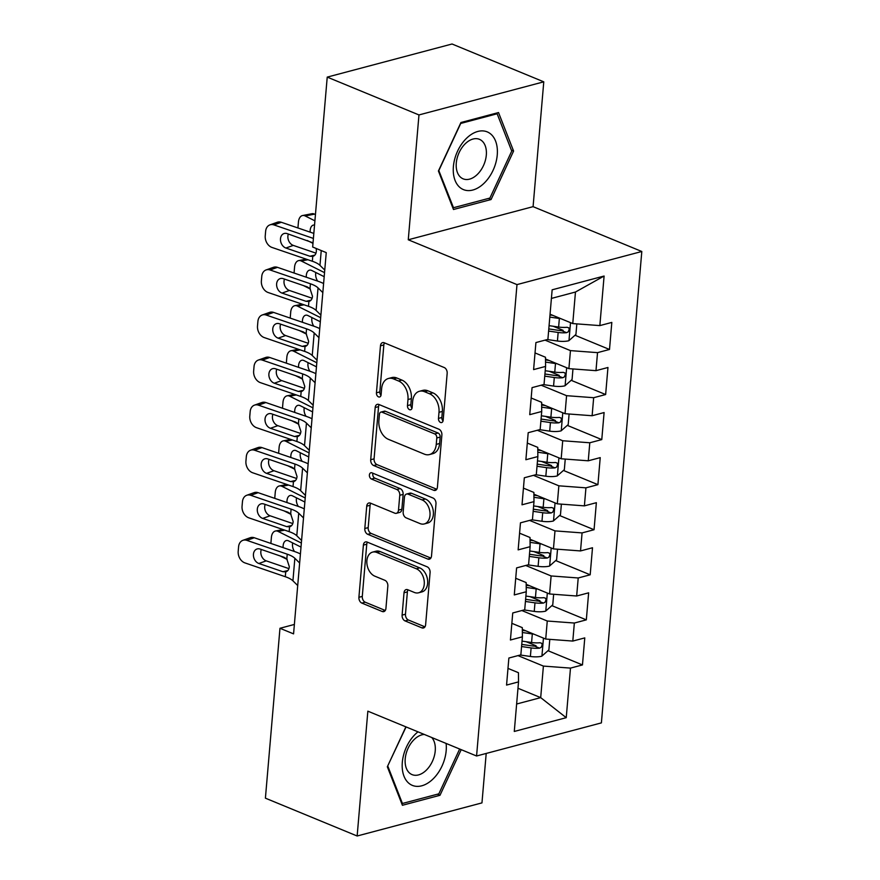 <?xml version="1.0" encoding="UTF-8"?>
<svg xmlns="http://www.w3.org/2000/svg" width="880" height="880" viewBox="0 0 880 880"><rect width="100%" height="100%" fill="white"/><g stroke="black" fill="none" stroke-linecap="round" stroke-linejoin="round"><path stroke-width="1.32" d="M440.539 422.455A3.3 2.266 -104.9 0 0 441.65 422.554A3.3 2.266 -104.9 0 0 443.146 420.321L447.172 373.329A4.719 3.245 -104.9 0 0 444.213 367.532L384.186 342.771A4.719 3.245 -104.9 0 0 382.602 342.639A4.719 3.245 -104.9 0 0 380.468 345.818L376.442 392.821A3.3 2.266 -104.9 0 0 378.51 396.88A3.3 2.266 -104.9 0 0 379.621 396.979A3.3 2.266 -104.9 0 0 381.106 394.746L381.634 388.663A15.092 10.362 -104.9 0 1 388.432 378.488A15.092 10.362 -104.9 0 1 393.514 378.906L398.519 380.974A15.092 10.362 -104.9 0 1 407.979 399.531L407.462 405.614A3.3 2.266 -104.9 0 0 409.53 409.673A3.3 2.266 -104.9 0 0 410.641 409.761A3.3 2.266 -104.9 0 0 412.126 407.539L412.643 401.456A15.092 10.362 -104.9 0 1 419.452 391.27A15.092 10.362 -104.9 0 1 424.534 391.699L429.539 393.767A15.092 10.362 -104.9 0 1 438.999 412.324L438.471 418.396A3.3 2.266 -104.9 0 0 440.539 422.455M402.105 615.109A4.719 3.245 -104.9 0 0 405.053 620.906L421.894 627.858A4.719 3.245 -104.9 0 0 423.489 627.99A4.719 3.245 -104.9 0 0 425.612 624.8L430.089 572.605A4.719 3.245 -104.9 0 0 427.13 566.808L367.103 542.058A4.719 3.245 -104.9 0 0 365.508 541.926A4.719 3.245 -104.9 0 0 363.385 545.105L358.908 597.3A4.719 3.245 -104.9 0 0 361.867 603.097L382.206 611.49A4.719 3.245 -104.9 0 0 383.801 611.622A4.719 3.245 -104.9 0 0 385.924 608.443L387.838 586.102A4.719 3.245 -104.9 0 0 384.89 580.305L374.792 576.147A12.617 8.668 -104.9 0 1 366.905 563.563A12.617 8.668 -104.9 0 1 372.581 552.123A12.617 8.668 -104.9 0 1 376.827 552.475L416.35 568.777A12.617 8.668 -104.9 0 1 424.237 581.35A12.617 8.668 -104.9 0 1 418.561 592.801A12.617 8.668 -104.9 0 1 414.315 592.438L407.726 589.721A4.719 3.245 -104.9 0 0 406.142 589.589A4.719 3.245 -104.9 0 0 404.019 592.768L402.105 615.109L405.471 614.218A4.719 3.245 -104.9 0 0 408.43 620.015L424.974 626.835M293.568 633.875L326.249 252.615L312.664 247.016L327.228 77.11L418.968 114.939L408.265 239.778L516.989 284.603L476.575 755.997L367.851 711.172L357.148 836L265.408 798.171L279.972 628.276L293.568 633.875M433.697 490.281A4.719 3.245 -104.9 0 0 435.281 490.413A4.719 3.245 -104.9 0 0 437.404 487.234L441.881 435.039A4.719 3.245 -104.9 0 0 438.922 429.231L378.895 404.481A4.719 3.245 -104.9 0 0 377.311 404.349A4.719 3.245 -104.9 0 0 375.177 407.528L370.711 459.734A4.719 3.245 -104.9 0 0 373.659 465.531L433.697 490.281L436.59 489.511M435.985 503.822L431.508 556.017A4.719 3.245 -104.9 0 1 429.385 559.196A4.719 3.245 -104.9 0 1 427.801 559.064L367.763 534.314A4.719 3.245 -104.9 0 1 364.804 528.517L366.729 506.176A4.719 3.245 -104.9 0 1 368.852 502.997A4.719 3.245 -104.9 0 1 370.436 503.129L394.779 513.172A4.719 3.245 -104.9 0 0 396.374 513.304A4.719 3.245 -104.9 0 0 398.497 510.114L399.773 495.297A4.719 3.245 -104.9 0 0 396.814 489.5L371.47 479.05A3.3 2.266 -104.9 0 1 369.402 475.761A3.3 2.266 -104.9 0 1 370.887 472.758A3.3 2.266 -104.9 0 1 371.998 472.857L433.026 498.025A4.719 3.245 -104.9 0 1 435.985 503.822M516.989 284.603L641.806 251.493L601.392 722.887L476.575 755.997M575.025 335.247L609.499 349.47L611.82 322.421L599.841 325.6L604.098 276.034L552.145 289.817L547.899 339.383L535.92 342.562L533.599 369.6L545.578 366.421L544.038 384.45L532.059 387.629L529.738 414.667L541.717 411.488L540.166 429.517L528.198 432.696L525.877 459.734L537.856 456.555L536.305 474.584L524.326 477.763L522.016 504.801L533.984 501.622L532.444 519.651L520.465 522.83L518.144 549.868L530.123 546.689L528.583 564.718L516.604 567.897L514.283 594.935L526.262 591.756L524.711 609.785L512.743 612.964L510.422 640.002L522.401 636.823L520.85 654.852L508.871 658.031L506.561 685.069L518.529 681.89L518.441 672.705L507.991 668.393M609.499 349.47L597.531 352.638L595.98 370.667L568.898 368.643L545.501 358.996M571.164 380.314L605.638 394.537L607.959 367.488L595.98 370.667M605.638 394.537L593.67 397.705L592.119 415.734L565.037 413.71L541.64 404.063M567.303 425.381L601.777 439.593L604.098 412.555L592.119 415.734M601.777 439.593L589.798 442.772L588.258 460.801L561.176 458.777L537.768 449.13M563.442 470.448L597.916 484.66L600.226 457.622L588.258 460.801M597.916 484.66L585.937 487.839L584.397 505.868L557.304 503.844L533.907 494.197M559.57 515.515L594.055 529.727L596.365 502.689L584.397 505.868M594.055 529.727L582.076 532.906L580.525 550.935L553.443 548.911L530.046 539.264M555.709 560.582L590.183 574.794L592.504 547.756L580.525 550.935M590.183 574.794L578.215 577.973L576.664 596.002L549.582 593.978L526.185 584.331M551.848 605.649L586.322 619.861L588.643 592.823L576.664 596.002M586.322 619.861L574.343 623.04L572.803 641.069L545.721 639.045L522.313 629.398M547.987 650.716L582.461 664.928L584.782 637.89L572.803 641.069M582.461 664.928L570.482 668.107L566.236 717.684L514.283 731.456L518.529 681.89M511.852 623.326L522.302 627.638L522.401 636.823M517.99 688.27L540.694 697.631L543.4 666.083L517.99 655.611M570.482 668.107L543.4 666.083M566.236 717.684L540.694 697.631L516.637 704.011M515.713 578.259L526.163 582.571L526.262 591.756M545.721 639.045L547.261 621.016L521.862 610.544M574.343 623.04L547.261 621.016M519.574 533.192L530.024 537.504L530.123 546.689M549.582 593.978L551.122 575.949L525.723 565.477M578.215 577.973L551.122 575.949M523.446 488.136L533.885 492.437L533.984 501.622M553.443 548.911L554.994 530.882L529.584 520.41M582.076 532.906L554.994 530.882M527.307 443.069L537.757 447.37L537.856 456.555M557.304 503.844L558.855 485.815L533.445 475.343M585.937 487.839L558.855 485.815M531.168 398.002L541.618 402.303L541.717 411.488M561.176 458.777L562.716 440.748L537.317 430.276M589.798 442.772L562.716 440.748M535.029 352.935L545.479 357.236L545.578 366.421M565.037 413.71L566.577 395.681L541.178 385.209M593.67 397.705L566.577 395.681M568.898 368.643L570.449 350.614L545.039 340.142M597.531 352.638L570.449 350.614M294.371 624.448L279.972 628.276M357.148 836L481.965 802.89L486.2 753.445M408.265 239.778L533.082 206.657L543.774 81.829L418.968 114.939M543.774 81.829L452.045 44L327.228 77.11M533.082 206.657L641.806 251.493M599.841 325.6L572.759 323.576L575.465 292.028L551.408 298.419M572.759 323.576L550.055 314.215M604.098 276.034L575.465 292.028M491.073 199.529L513.59 151.052L498.52 112.552L460.933 122.518L438.416 170.995L453.475 209.506L491.073 199.529L488.433 198.44M405.889 726.847L387.332 766.777L402.402 805.277L439.989 795.3L461.197 749.661M553.212 326.26L563.145 330.352M549.351 371.327L559.284 375.419M545.49 416.383L555.423 420.486M541.629 461.45L551.551 465.553M537.757 506.517L547.69 510.62M533.896 551.584L543.829 555.676M530.035 596.651L539.968 600.743M526.174 641.718L536.096 645.81M443.036 420.959A3.3 2.266 -104.9 0 1 441.848 417.505L442.365 411.422A15.092 10.362 -104.9 0 0 432.905 392.865L429.539 393.767M419.452 391.27L422.829 390.379A15.092 10.362 -104.9 0 1 427.911 390.808L432.905 392.865M388.432 378.488L391.809 377.586A15.092 10.362 -104.9 0 1 396.891 378.015L401.896 380.083A15.092 10.362 -104.9 0 1 411.356 398.64L410.828 404.712A3.3 2.266 -104.9 0 0 412.016 408.166M384.483 342.892A4.719 3.245 -104.9 0 0 383.845 344.927L379.819 391.93A3.3 2.266 -104.9 0 0 381.007 395.373M379.192 404.602A4.719 3.245 -104.9 0 0 378.554 406.637L374.077 458.832A4.719 3.245 -104.9 0 0 377.036 464.629L436.766 489.258M436.799 437.976A3.3 2.266 -104.9 0 0 434.731 433.917L382.03 412.192A3.3 2.266 -104.9 0 0 380.919 412.093A3.3 2.266 -104.9 0 0 379.434 414.326L378.884 420.739A15.092 10.362 -104.9 0 0 388.344 439.296L424.358 454.146A15.092 10.362 -104.9 0 0 429.44 454.575A15.092 10.362 -104.9 0 0 436.249 444.389L436.799 437.976L440.165 437.085A3.3 2.266 -104.9 0 0 438.097 433.026L434.731 433.917M380.919 412.093L384.296 411.202A3.3 2.266 -104.9 0 1 385.407 411.29L438.097 433.026M429.44 454.575L432.817 453.673A15.092 10.362 -104.9 0 0 439.615 443.498L436.249 444.389M440.165 437.085L439.615 443.498M430.87 558.052L371.14 533.423L367.763 534.314M370.733 503.25A4.719 3.245 -104.9 0 0 370.095 505.285L368.181 527.615A4.719 3.245 -104.9 0 0 371.14 533.423M396.374 513.304L399.751 512.402A4.719 3.245 -104.9 0 0 401.874 509.223L403.139 494.406A4.719 3.245 -104.9 0 0 400.191 488.609L374.836 478.159L371.47 479.05M372.944 473.242A3.3 2.266 -104.9 0 0 374.836 478.159M420.046 523.589A12.617 8.668 -104.9 0 0 424.292 523.941A12.617 8.668 -104.9 0 0 429.968 512.501A12.617 8.668 -104.9 0 0 422.081 499.917L408.155 494.175A4.719 3.245 -104.9 0 0 406.56 494.043A4.719 3.245 -104.9 0 0 404.437 497.222L403.172 512.039A4.719 3.245 -104.9 0 0 406.12 517.847L420.046 523.589M424.292 523.941L427.669 523.05A12.617 8.668 -104.9 0 0 433.345 511.61A12.617 8.668 -104.9 0 0 425.447 499.026L422.081 499.917M406.56 494.043L409.937 493.152A4.719 3.245 -104.9 0 1 411.521 493.284L425.447 499.026M408.023 589.842A4.719 3.245 -104.9 0 0 407.385 591.877L405.471 614.218M418.561 592.801L421.938 591.899A12.617 8.668 -104.9 0 0 427.614 580.459A12.617 8.668 -104.9 0 0 419.716 567.875L416.35 568.777M372.581 552.123L375.947 551.221A12.617 8.668 -104.9 0 1 380.204 551.584L419.716 567.875M367.4 542.179A4.719 3.245 -104.9 0 0 366.762 544.203L362.285 596.409A4.719 3.245 -104.9 0 0 365.244 602.206L385.286 610.467M511.368 150.139L513.59 151.052M437.36 794.222L439.989 795.3M560.835 318.659A12.727 4.29 -175.1 0 1 559.361 318.483L549.802 317.097M552.904 315.392L549.989 314.963M315.436 214.588L314.534 214.137L305.184 215.952A9.603 5.841 -101 0 0 302.577 215.534A9.603 5.841 -101 0 0 298.441 221.98L298.056 226.479A9.603 5.841 -101 0 0 298.001 227.997M314.908 220.825L305.184 215.952M576.84 323.884L575.927 334.455L568.799 340.747A12.727 4.29 -175.1 0 1 557.425 341.011L547.305 339.548M312.972 243.353L307.263 240.493M548.614 331.067L558.162 332.453A12.727 4.29 4.9 0 0 566.577 332.684L568.194 331.881L569.239 329.329L568.755 327.833L567.05 327.272A12.727 4.29 -175.1 0 1 558.624 327.041L549.076 325.655M310.189 232.166A7.689 4.675 79 0 1 310.189 230.208A7.689 4.675 79 0 1 313.5 225.06A7.689 4.675 79 0 1 314.545 225.049M302.577 215.534L311.938 213.719A9.603 5.841 79 0 1 314.534 214.137M566.577 332.684L561.693 330.671A6.49 2.178 -175.1 0 1 559.405 330.473L548.79 328.933M324.753 270.061L319.968 265.364A24.013 8.085 4.9 0 0 312.345 261.25L271.997 247.445A9.603 7.271 -109.5 0 1 265.243 235.851L265.628 231.341A9.603 7.271 -109.5 0 1 269.94 224.873A9.603 7.271 -109.5 0 1 273.933 224.906L313.401 238.425M313.83 233.409L281.325 222.277L273.933 224.906M269.94 224.873L277.343 222.244A9.603 7.271 70.5 0 1 281.325 222.277M288.365 234.025A7.689 5.819 -109.5 0 0 287.892 236.126A7.689 5.819 -109.5 0 0 293.293 245.399L315.964 253.154M316.239 248.49L316.36 251.185C316.096 254.012 314.897 255.75 312.763 256.399L312.664 256.421M312.345 261.25L312.763 256.399L309.892 256.245L285.89 248.028A7.689 5.819 70.5 0 1 280.489 238.755A7.689 5.819 70.5 0 1 283.943 233.574A7.689 5.819 70.5 0 1 287.133 233.607L313.016 242.836M556.974 363.726A12.727 4.29 -175.1 0 1 555.5 363.539L545.534 362.098M549.032 360.459L545.512 359.942M324.533 272.646L301.323 261.019A9.603 5.841 -101 0 0 298.716 260.601A9.603 5.841 -101 0 0 294.569 267.047L294.184 271.546A9.603 5.841 -101 0 0 294.14 273.053M572.968 368.951L572.066 379.522L564.927 385.814A12.727 4.29 -175.1 0 1 553.564 386.078L543.444 384.604M310.376 289.058L303.402 285.56M544.742 376.134L554.301 377.52A12.727 4.29 4.9 0 0 562.716 377.751L564.333 376.948L565.378 374.385L564.883 372.9L563.178 372.339A12.727 4.29 -175.1 0 1 554.763 372.108L545.215 370.722M306.328 277.233A7.689 4.675 79 0 1 306.328 275.275A7.689 4.675 79 0 1 309.639 270.127A7.689 4.675 79 0 1 311.718 270.457L324.192 276.694M315.81 272.503A7.689 4.675 -101 0 0 315.678 273.46A7.689 4.675 -101 0 0 317.691 281.116M562.716 377.751L557.832 375.738A6.49 2.178 -175.1 0 1 555.544 375.54L544.929 374M553.113 408.793A12.727 4.29 -175.1 0 1 551.628 408.606L541.673 407.165M545.171 405.526L541.651 405.009M320.672 317.702L297.451 306.086A9.603 5.841 -101 0 0 294.855 305.668A9.603 5.841 -101 0 0 290.708 312.114L290.323 316.613A9.603 5.841 -101 0 0 290.279 318.12M569.107 414.018L568.205 424.589L561.066 430.881A12.727 4.29 -175.1 0 1 549.703 431.145L539.572 429.671M306.515 334.125L299.541 330.627M540.881 421.19L550.429 422.576A12.727 4.29 4.9 0 0 558.855 422.818L560.472 422.015L561.517 419.452L561.022 417.967L559.317 417.406A12.727 4.29 -175.1 0 1 550.902 417.175L541.343 415.789M302.467 322.3A7.689 4.675 79 0 1 302.467 320.342A7.689 4.675 79 0 1 305.778 315.194A7.689 4.675 79 0 1 307.857 315.524L320.32 321.761M311.949 317.57A7.689 4.675 -101 0 0 311.817 318.527A7.689 4.675 -101 0 0 313.83 326.183M558.855 422.818L553.96 420.805A6.49 2.178 -175.1 0 1 551.672 420.607L541.068 419.067M320.892 315.128L316.107 310.431A24.013 8.085 4.9 0 0 308.484 306.317L268.136 292.512A9.603 7.271 -109.5 0 1 261.382 280.918L261.767 276.408A9.603 7.271 -109.5 0 1 266.079 269.94A9.603 7.271 -109.5 0 1 270.061 269.973L310.42 283.789L310.002 288.64L312.488 296.252C312.235 299.079 311.036 300.817 308.902 301.466L308.803 301.488M323.598 283.536A36.025 12.122 4.9 0 0 317.812 281.16L277.464 267.344L270.061 269.973M322.828 292.6L318.043 287.903A24.013 8.085 4.9 0 0 310.42 283.789M266.079 269.94L273.471 267.311A9.603 7.271 70.5 0 1 277.464 267.344M284.504 279.092A7.689 5.819 -109.5 0 0 284.02 281.193A7.689 5.819 -109.5 0 0 289.432 290.466L312.103 298.221M308.484 306.317L308.902 301.466L306.031 301.312L282.029 293.095A7.689 5.819 70.5 0 1 276.628 283.822A7.689 5.819 70.5 0 1 280.082 278.641A7.689 5.819 70.5 0 1 283.272 278.674L307.274 286.891L310.002 288.64M317.031 360.195L312.246 355.498A24.013 8.085 4.9 0 0 304.623 351.384L264.264 337.579A9.603 7.271 -109.5 0 1 257.51 325.985L257.895 321.475A9.603 7.271 -109.5 0 1 262.218 314.996A9.603 7.271 -109.5 0 1 266.2 315.04L306.548 328.856L306.13 333.707L308.627 341.319C308.374 344.146 307.175 345.884 305.041 346.533L304.942 346.555M319.737 328.603A36.025 12.122 4.9 0 0 313.951 326.227L273.603 312.411L266.2 315.04M318.956 337.656L314.182 332.97A24.013 8.085 4.9 0 0 306.548 328.856M262.218 314.996L269.61 312.378A9.603 7.271 70.5 0 1 273.603 312.411M280.632 324.159A7.689 5.819 -109.5 0 0 280.159 326.26A7.689 5.819 -109.5 0 0 285.56 335.533L308.231 343.288M304.623 351.384L305.041 346.533L302.17 346.368L278.168 338.162A7.689 5.819 70.5 0 1 272.767 328.889A7.689 5.819 70.5 0 1 276.21 323.708A7.689 5.819 70.5 0 1 279.4 323.741L303.402 331.947L306.13 333.707M484.11 183.205A31.218 20.108 112.4 0 0 495.572 141.064A31.218 20.108 112.4 0 0 466.532 138.281A31.218 20.108 112.4 0 0 455.081 180.433A31.218 20.108 112.4 0 0 484.11 183.205M477.312 174.46A21.373 13.761 112.4 0 0 486.365 154.429A21.373 13.761 112.4 0 0 479.446 139.326A21.373 13.761 112.4 0 0 465.289 143.715A21.373 13.761 112.4 0 0 456.236 163.746A21.373 13.761 112.4 0 0 463.155 178.849A21.373 13.761 112.4 0 0 477.312 174.46M438.9 170.412L460.724 123.442L497.145 113.773L511.742 151.085L489.918 198.055L453.497 207.713L438.724 170.335M495.869 113.256L497.145 113.773M452.639 207.361L453.497 207.713M417.978 731.841A31.218 20.108 112.4 0 0 415.459 734.063A31.218 20.108 112.4 0 0 403.997 776.204A31.218 20.108 112.4 0 0 433.037 778.976A31.218 20.108 112.4 0 0 446.094 743.424M424.27 734.437A21.373 13.761 112.4 0 0 414.205 739.486A21.373 13.761 112.4 0 0 405.163 759.528A21.373 13.761 112.4 0 0 412.071 774.62A21.373 13.761 112.4 0 0 426.239 770.242A21.373 13.761 112.4 0 0 431.75 737.517M387.64 766.106L406.065 726.924M459.657 749.023L438.845 793.826L402.424 803.484L387.827 766.183M401.566 803.132L402.424 803.484M549.252 453.86A12.727 4.29 -175.1 0 1 547.767 453.673L537.801 452.232M541.31 450.582L537.779 450.076M316.811 362.769L293.59 351.153A9.603 5.841 -101 0 0 290.983 350.735A9.603 5.841 -101 0 0 286.847 357.17L286.462 361.68A9.603 5.841 -101 0 0 286.418 363.187M565.246 459.085L564.344 469.656L557.205 475.948A12.727 4.29 -175.1 0 1 545.831 476.212L535.711 474.738M302.654 379.192L295.669 375.694M537.02 466.257L546.568 467.643A12.727 4.29 4.9 0 0 554.994 467.885L556.611 467.082L557.656 464.519L557.161 463.034L555.456 462.473A12.727 4.29 -175.1 0 1 547.03 462.242L537.482 460.856M298.606 367.367A7.689 4.675 79 0 1 298.595 365.409A7.689 4.675 79 0 1 301.906 360.25A7.689 4.675 79 0 1 303.996 360.591L316.459 366.828M308.088 362.637A7.689 4.675 -101 0 0 307.956 363.594A7.689 4.675 -101 0 0 309.958 371.25M554.994 467.885L550.099 465.872A6.49 2.178 -175.1 0 1 547.811 465.674L537.196 464.134M545.38 498.927A12.727 4.29 -175.1 0 1 543.906 498.74L533.94 497.299M537.449 495.649L533.918 495.143M312.939 407.836L289.729 396.22A9.603 5.841 -101 0 0 287.122 395.802A9.603 5.841 -101 0 0 282.986 402.237L282.601 406.747A9.603 5.841 -101 0 0 282.546 408.254M561.385 504.152L560.472 514.712L553.344 521.015A12.727 4.29 -175.1 0 1 541.97 521.279L531.85 519.805M298.793 424.259L291.808 420.761M533.159 511.324L542.707 512.71A12.727 4.29 4.9 0 0 551.122 512.952L552.739 512.149L553.795 509.586L553.3 508.101L551.595 507.54A12.727 4.29 -175.1 0 1 543.169 507.309L533.621 505.923M294.734 412.434A7.689 4.675 79 0 1 294.734 410.476A7.689 4.675 79 0 1 298.045 405.317A7.689 4.675 79 0 1 300.135 405.658L312.598 411.895M304.216 407.704A7.689 4.675 -101 0 0 304.095 408.661A7.689 4.675 -101 0 0 306.097 416.317M551.122 512.952L546.238 510.928A6.49 2.178 -175.1 0 1 543.95 510.741L533.335 509.201M313.17 405.262L308.385 400.565A24.013 8.085 4.9 0 0 300.751 396.451L260.403 382.646A9.603 7.271 -109.5 0 1 253.649 371.052L254.034 366.542A9.603 7.271 -109.5 0 1 258.346 360.063A9.603 7.271 -109.5 0 1 262.339 360.107L302.687 373.923L302.269 378.774L304.766 386.386C304.502 389.202 303.303 390.94 301.169 391.6L301.07 391.622M315.876 373.67A36.025 12.122 4.9 0 0 310.09 371.294L269.731 357.478L262.339 360.107M315.095 382.723L310.31 378.037A24.013 8.085 4.9 0 0 302.687 373.923M258.346 360.063L265.749 357.445A9.603 7.271 70.5 0 1 269.731 357.478M276.771 369.226A7.689 5.819 -109.5 0 0 276.298 371.327A7.689 5.819 -109.5 0 0 281.699 380.6L304.37 388.355M300.751 396.451L301.169 391.6L298.309 391.435L274.307 383.218A7.689 5.819 70.5 0 1 268.895 373.956A7.689 5.819 70.5 0 1 272.349 368.775A7.689 5.819 70.5 0 1 275.539 368.797L299.541 377.014L302.269 378.774M309.298 450.329L304.513 445.632A24.013 8.085 4.9 0 0 296.89 441.518L256.542 427.702A9.603 7.271 -109.5 0 1 249.788 416.119L250.173 411.609A9.603 7.271 -109.5 0 1 254.485 405.13A9.603 7.271 -109.5 0 1 258.478 405.174L298.826 418.99L298.408 423.841L300.905 431.453C300.641 434.269 299.442 436.007 297.308 436.667L297.209 436.689M312.015 418.737A36.025 12.122 4.9 0 0 306.218 416.361L265.87 402.545L258.478 405.174M311.234 427.79L306.449 423.104A24.013 8.085 4.9 0 0 298.826 418.99M254.485 405.13L261.888 402.512A9.603 7.271 70.5 0 1 265.87 402.545M272.91 414.293A7.689 5.819 -109.5 0 0 272.437 416.394A7.689 5.819 -109.5 0 0 277.838 425.667L300.509 433.422M296.89 441.518L297.308 436.667L294.448 436.502L270.435 428.285A7.689 5.819 70.5 0 1 265.034 419.012A7.689 5.819 70.5 0 1 268.488 413.831A7.689 5.819 70.5 0 1 271.678 413.864L295.68 422.081L298.408 423.841M541.519 543.994A12.727 4.29 -175.1 0 1 540.045 543.807L530.079 542.366M533.577 540.716L530.057 540.21M309.078 452.903L285.868 441.287A9.603 5.841 -101 0 0 283.261 440.869A9.603 5.841 -101 0 0 279.125 447.304L278.729 451.814A9.603 5.841 -101 0 0 278.685 453.321M557.524 549.219L556.611 559.779L549.483 566.082A12.727 4.29 -175.1 0 1 538.109 566.346L527.989 564.872M294.921 469.315L287.947 465.828M529.287 556.391L538.846 557.777A12.727 4.29 4.9 0 0 547.261 558.019L548.878 557.216L549.923 554.653L549.428 553.168L547.723 552.607A12.727 4.29 -175.1 0 1 539.308 552.376L529.76 550.99M290.873 457.49A7.689 4.675 79 0 1 290.873 455.543A7.689 4.675 79 0 1 294.184 450.384A7.689 4.675 79 0 1 296.263 450.725L308.737 456.962M300.355 452.771A7.689 4.675 -101 0 0 300.223 453.717A7.689 4.675 -101 0 0 302.236 461.384M547.261 558.019L542.377 555.995A6.49 2.178 -175.1 0 1 540.089 555.808L529.474 554.268M305.437 495.396L300.652 490.699A24.013 8.085 4.9 0 0 293.029 486.585L252.681 472.769A9.603 7.271 -109.5 0 1 245.927 461.186L246.312 456.676A9.603 7.271 -109.5 0 1 250.624 450.197A9.603 7.271 -109.5 0 1 254.606 450.241L294.965 464.057L294.547 468.908L297.033 476.52C296.78 479.336 295.581 481.074 293.447 481.734L293.348 481.756M308.143 463.804A36.025 12.122 4.9 0 0 302.357 461.428L262.009 447.612L254.606 450.241M307.373 472.857L302.588 468.16A24.013 8.085 4.9 0 0 294.965 464.057M250.624 450.197L258.016 447.568A9.603 7.271 70.5 0 1 262.009 447.612M269.049 459.36A7.689 5.819 -109.5 0 0 268.565 461.461A7.689 5.819 -109.5 0 0 273.977 470.734L296.648 478.489M293.029 486.585L293.447 481.734L290.576 481.569L266.574 473.352A7.689 5.819 70.5 0 1 261.173 464.079A7.689 5.819 70.5 0 1 264.627 458.898A7.689 5.819 70.5 0 1 267.817 458.931L291.819 467.148L294.547 468.908M537.658 589.061A12.727 4.29 -175.1 0 1 536.173 588.874L526.218 587.433M529.716 585.783L526.196 585.277M305.217 497.97L282.007 486.354A9.603 5.841 -101 0 0 279.4 485.936A9.603 5.841 -101 0 0 275.253 492.371L274.868 496.881A9.603 5.841 -101 0 0 274.824 498.388M553.652 594.286L552.75 604.846L545.611 611.149A12.727 4.29 -175.1 0 1 534.248 611.413L524.128 609.939M291.06 514.382L284.086 510.895M525.426 601.458L534.974 602.844A12.727 4.29 4.9 0 0 543.4 603.086L545.017 602.283L546.062 599.72L545.567 598.235L543.862 597.674A12.727 4.29 -175.1 0 1 535.447 597.443L525.888 596.057M287.012 502.557A7.689 4.675 79 0 1 287.012 500.61A7.689 4.675 79 0 1 290.323 495.451A7.689 4.675 79 0 1 292.402 495.792L304.865 502.029M296.494 497.838A7.689 4.675 -101 0 0 296.362 498.784A7.689 4.675 -101 0 0 298.375 506.451M543.4 603.086L538.516 601.062A6.49 2.178 -175.1 0 1 536.228 600.875L525.613 599.335M301.576 540.463L296.791 535.766A24.013 8.085 4.9 0 0 289.168 531.652L248.82 517.836A9.603 7.271 -109.5 0 1 242.055 506.253L242.451 501.743A9.603 7.271 -109.5 0 1 246.763 495.264A9.603 7.271 -109.5 0 1 250.745 495.308L291.093 509.124L290.686 513.975L293.172 521.587C292.919 524.403 291.72 526.141 289.586 526.801L289.487 526.823M304.282 508.871A36.025 12.122 4.9 0 0 298.496 506.495L258.148 492.679L250.745 495.308M303.501 517.924L298.727 513.227A24.013 8.085 4.9 0 0 291.093 509.124M246.763 495.264L254.155 492.635A9.603 7.271 70.5 0 1 258.148 492.679M265.177 504.427A7.689 5.819 -109.5 0 0 264.704 506.528A7.689 5.819 -109.5 0 0 270.116 515.79L292.776 523.556M289.168 531.652L289.586 526.801L286.715 526.636L262.713 518.419A7.689 5.819 70.5 0 1 257.312 509.146A7.689 5.819 70.5 0 1 260.755 503.965A7.689 5.819 70.5 0 1 263.945 503.998L287.958 512.215L290.686 513.975M533.797 634.128A12.727 4.29 -175.1 0 1 532.312 633.941L522.346 632.5M525.855 630.85L522.324 630.344M301.356 543.037L278.135 531.421A9.603 5.841 -101 0 0 275.528 531.003A9.603 5.841 -101 0 0 271.392 537.438L271.007 541.948A9.603 5.841 -101 0 0 270.963 543.455M549.791 639.342L548.889 649.913L541.75 656.216A12.727 4.29 -175.1 0 1 530.387 656.469L520.256 655.006M287.199 559.449L280.214 555.962M521.565 646.525L531.113 647.911A12.727 4.29 4.9 0 0 539.539 648.153L541.156 647.35L542.201 644.787L541.706 643.302L540.001 642.741A12.727 4.29 -175.1 0 1 531.575 642.499L522.027 641.113M283.151 547.624A7.689 4.675 79 0 1 283.14 545.677A7.689 4.675 79 0 1 286.451 540.518A7.689 4.675 79 0 1 288.541 540.859L301.004 547.096M292.633 542.905A7.689 4.675 -101 0 0 292.501 543.851A7.689 4.675 -101 0 0 294.514 551.518M539.539 648.153L534.644 646.129A6.49 2.178 -175.1 0 1 532.356 645.942L521.752 644.402M297.715 585.53L292.93 580.833A24.013 8.085 4.9 0 0 285.307 576.719L244.948 562.903A9.603 7.271 -109.5 0 1 238.194 551.32L238.579 546.81A9.603 7.271 -109.5 0 1 242.891 540.331A9.603 7.271 -109.5 0 1 246.884 540.375L287.232 554.18L286.814 559.042L289.311 566.654C289.047 569.47 287.859 571.208 285.714 571.868L285.615 571.89M300.421 553.938A36.025 12.122 4.9 0 0 294.635 551.562L254.276 537.746L246.884 540.375M299.64 562.991L294.855 558.294A24.013 8.085 4.9 0 0 287.232 554.18M242.891 540.331L250.294 537.702A9.603 7.271 70.5 0 1 254.276 537.746M261.316 549.494A7.689 5.819 -109.5 0 0 260.843 551.584A7.689 5.819 -109.5 0 0 266.244 560.857L288.915 568.623M285.307 576.719L285.714 571.868L282.854 571.703L258.852 563.486A7.689 5.819 70.5 0 1 253.44 554.213A7.689 5.819 70.5 0 1 256.894 549.032A7.689 5.819 70.5 0 1 260.084 549.065L284.086 557.282L286.814 559.042M442.365 411.422L438.999 412.324M427.911 390.808L424.534 391.699M410.828 404.712L407.462 405.614M411.356 398.64L407.979 399.531M401.896 380.083L398.519 380.974M396.891 378.015L393.514 378.906M379.819 391.93L376.442 392.821M383.845 344.927L380.468 345.818M441.848 417.505L438.471 418.396M377.036 464.629L373.659 465.531M374.077 458.832L370.711 459.734M378.554 406.637L375.177 407.528M385.407 411.29L382.03 412.192M430.694 558.294L427.801 559.064M368.181 527.615L364.804 528.517M370.095 505.285L366.729 506.176M401.874 509.223L398.497 510.114M403.139 494.406L399.773 495.297M400.191 488.609L396.814 489.5M411.521 493.284L408.155 494.175M407.385 591.877L404.019 592.768M380.204 551.584L376.827 552.475M385.11 610.72L382.206 611.49M365.244 602.206L361.867 603.097M362.285 596.409L358.908 597.3M366.762 544.203L363.385 545.105M424.798 627.088L421.894 627.858M408.43 620.015L405.053 620.906M568.975 340.593L570.515 322.652M558.624 327.041L559.361 318.483M557.425 341.011L558.162 332.453M321.244 250.547L319.968 265.364M293.293 245.399L285.89 248.028M309.892 256.245L314.875 255.112M307.912 259.732L301.323 261.019M565.114 385.66L566.654 367.719M554.763 372.108L555.5 363.539M553.564 386.078L554.301 377.52M304.051 304.799L297.451 306.086M561.253 430.727L562.782 412.786M550.902 417.175L551.628 408.606M549.703 431.145L550.429 422.576M318.043 287.903L316.107 310.431M289.432 290.466L282.029 293.095M306.031 301.312L311.014 300.179M314.182 332.97L312.246 355.498M285.56 335.533L278.168 338.162M302.17 346.368L307.153 345.246M300.19 349.866L293.59 351.153M557.381 475.794L558.921 457.853M547.03 462.242L547.767 453.673M545.831 476.212L546.568 467.643M296.329 394.933L289.729 396.22M553.52 520.861L555.06 502.92M543.169 507.309L543.906 498.74M541.97 521.279L542.707 512.71M310.31 378.037L308.385 400.565M281.699 380.6L274.307 383.218M298.309 391.435L303.292 390.302M306.449 423.104L304.513 445.632M277.838 425.667L270.435 428.285M294.448 436.502L299.431 435.369M292.457 440L285.868 441.287M549.659 565.917L551.199 547.987M539.308 552.376L540.045 543.807M538.109 566.346L538.846 557.777M302.588 468.16L300.652 490.699M273.977 470.734L266.574 473.352M290.576 481.569L295.559 480.436M288.596 485.067L282.007 486.354M545.798 610.984L547.327 593.054M535.447 597.443L536.173 588.874M534.248 611.413L534.974 602.844M298.727 513.227L296.791 535.766M270.116 515.79L262.713 518.419M286.715 526.636L291.698 525.503M284.735 530.134L278.135 531.421M541.926 656.051L543.466 638.11M531.575 642.499L532.312 633.941M530.387 656.469L531.113 647.911M294.855 558.294L292.93 580.833M266.244 560.857L258.852 563.486M282.854 571.703L287.837 570.57M298.716 260.601L306.196 259.149M294.855 305.668L302.335 304.216M290.983 350.735L298.463 349.283M287.122 395.802L294.602 394.35M283.261 440.869L290.741 439.417M279.4 485.936L286.88 484.484M275.528 531.003L283.008 529.54"/></g></svg>
